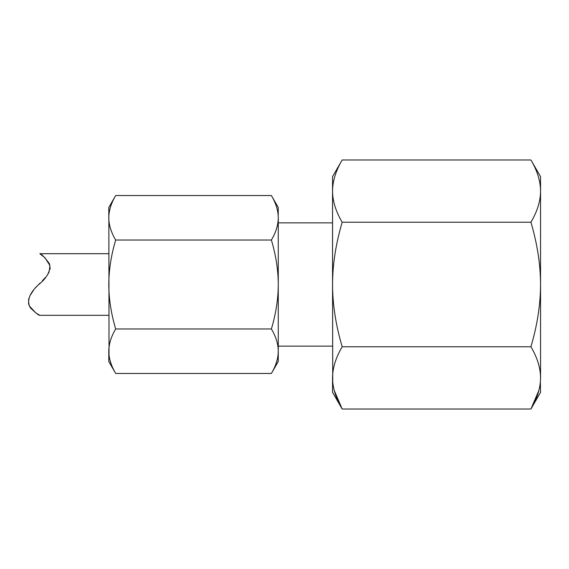 <?xml version="1.0" encoding="UTF-8"?>
<svg xmlns="http://www.w3.org/2000/svg" width="569" height="569" viewBox="0 0 569 569"><rect width="100%" height="100%" fill="white"/><g stroke="black" fill="none" stroke-linecap="round" stroke-linejoin="round"><path stroke-width="0.85" d="M540.358 382.119L540.55 392.347L530.92 409.033L538.907 390.362M332.744 382.119L332.552 284.5C332.609 264.5 335.817 243.745 342.182 222.23C335.817 211.476 332.609 201.099 332.552 191.099L332.552 176.653L342.182 159.967C335.817 170.721 332.609 181.098 332.552 191.099L332.552 284.5C332.609 304.5 335.817 325.262 342.182 346.77L530.92 346.77C537.285 357.524 540.493 367.901 540.55 377.901C540.493 387.902 537.285 398.279 530.92 409.033L342.182 409.033L332.552 392.347L332.552 377.901C332.609 387.902 335.817 398.279 342.182 409.033L334.195 390.362M342.182 159.967L530.92 159.967L540.55 176.653L540.55 191.099C540.493 201.099 537.285 211.476 530.92 222.23C537.285 243.745 540.493 264.5 540.55 284.5C540.493 304.5 537.285 325.262 530.92 346.77M530.92 159.967C537.285 170.721 540.493 181.098 540.55 191.099L540.55 377.901M278.269 361.535L271.392 373.456C275.937 365.775 278.227 358.356 278.269 351.215L278.269 361.535M115.671 195.544C111.126 203.233 108.828 210.644 108.793 217.785L108.793 207.465L115.671 195.544L271.392 195.544L278.269 207.465L278.213 215.786M271.392 195.544C275.937 203.233 278.227 210.644 278.269 217.785C278.227 224.926 275.937 232.344 271.392 240.026C275.937 255.389 278.227 270.218 278.269 284.5C278.227 298.789 275.937 313.611 271.392 328.974C275.937 336.663 278.227 344.074 278.269 351.215L278.028 355.212M115.671 373.456L108.793 361.535L108.793 351.215C108.828 358.356 111.126 365.775 115.671 373.456L271.392 373.456M50.015 265.638L44.915 257.7L39.816 253.689L108.793 253.689M39.816 253.689C41.494 253.973 44.688 257.302 49.396 263.675C50.997 270.631 47.248 277.757 38.144 285.041C29.09 293.54 26.537 301.179 30.484 307.957C35.84 313.099 38.948 315.553 39.816 315.311L35.811 312.936L29.332 305.966M108.793 315.311L39.816 315.311M28.934 304.956L28.45 302.651M28.507 300.247L29.055 297.921M30.107 295.425L33.471 290.304M35.726 287.637L36.8 286.463M37.981 285.211L40.072 283.07M42.298 280.802L45.25 277.615M48.109 273.831L49.197 271.804M49.98 269.464L50.193 267.572M108.85 215.786L109.028 355.212M111.261 364.238L110.023 360.333M108.793 217.785C108.828 224.926 111.126 232.344 115.671 240.026C111.126 255.389 108.828 270.218 108.793 284.5C108.828 298.789 111.126 313.611 115.671 328.974C111.126 336.663 108.828 344.074 108.793 351.215M275.794 364.238L277.039 360.333M115.671 328.974L271.392 328.974M115.671 240.026L271.392 240.026M278.269 217.785L278.269 351.215M342.182 346.77C335.817 357.524 332.609 367.901 332.552 377.901M342.182 222.23L530.92 222.23M278.269 222.87L332.552 222.87M278.269 346.13L332.552 346.13"/></g></svg>
